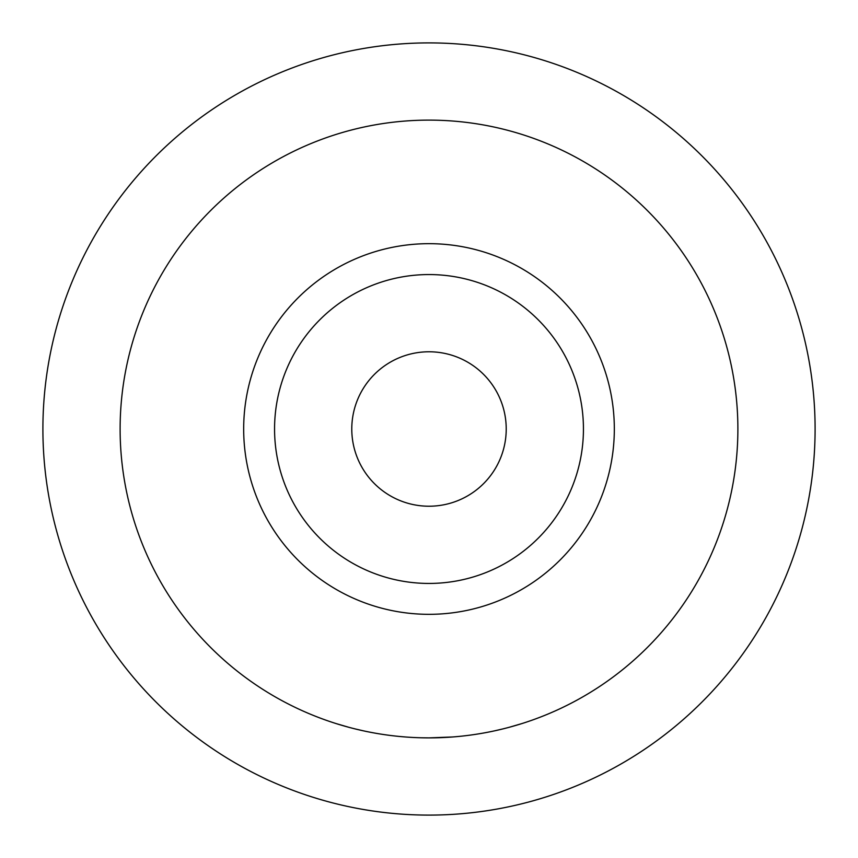 <?xml version="1.0" encoding="UTF-8"?>
<svg xmlns="http://www.w3.org/2000/svg" width="858" height="858" viewBox="0 0 858 858"><rect width="100%" height="100%" fill="white"/><g stroke="black" fill="none" stroke-linecap="round" stroke-linejoin="round"><path stroke-width="1.29" d="M120.12 429A308.88 308.88 0 0 0 429 737.88A308.88 308.88 0 0 0 737.88 429A308.88 308.88 0 0 0 429 120.12A308.88 308.88 0 0 0 120.12 429A308.88 308.88 0 0 0 429 737.88A308.88 308.88 0 0 0 737.88 429M614.328 429A185.328 185.328 0 0 1 429 614.328A185.328 185.328 0 0 1 243.672 429A185.328 185.328 0 0 1 429 243.672A185.328 185.328 0 0 1 614.328 429M509.32 727.252L521.664 723.648L509.373 727.241M497.983 730.083L494.605 730.834M457.335 736.582L452.992 736.947M428.989 737.88L421.364 737.783M409.566 737.269L405.115 736.958M382.786 734.405L380.813 734.094M363.502 730.855L355.073 728.903M348.68 727.252L336.336 723.648L348.627 727.241M359.727 730.008L363.395 730.834M398.798 736.4L405.019 736.947M429.054 737.88L452.906 736.958M475.225 734.405L477.734 734.008M494.498 730.855L502.659 728.968M815.1 429A386.1 386.1 0 0 0 429 42.9A386.1 386.1 0 0 0 42.9 429A386.1 386.1 0 0 0 429 815.1A386.1 386.1 0 0 0 815.1 429M583.44 429A154.44 154.44 0 0 0 429 274.56A154.44 154.44 0 0 0 274.56 429A154.44 154.44 0 0 0 429 583.44A154.44 154.44 0 0 0 583.44 429A154.44 154.44 0 0 1 429 583.44A154.44 154.44 0 0 1 274.56 429A154.44 154.44 0 0 1 429 274.56A154.44 154.44 0 0 1 583.44 429M506.22 429A77.22 77.22 0 0 0 429 351.78A77.22 77.22 0 0 0 351.78 429A77.22 77.22 0 0 0 429 506.22A77.22 77.22 0 0 0 506.22 429"/></g></svg>

